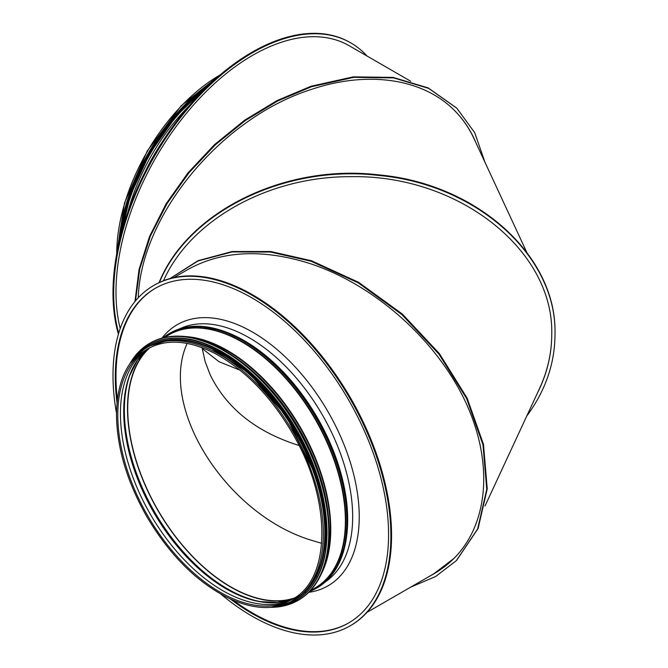 <?xml version="1.0" encoding="UTF-8"?>
<svg xmlns="http://www.w3.org/2000/svg" width="668" height="668" viewBox="0 0 668 668"><rect width="100%" height="100%" fill="white"/><g stroke="black" fill="none" stroke-linecap="round" stroke-linejoin="round"><path stroke-width="1" d="M127.897 212.032A145.098 83.776 -60 0 1 189.328 105.627M220.958 594.169A196.492 113.443 -120 0 0 350.182 625.824L350.875 625.423A196.492 113.443 -120 0 0 350.875 398.537A196.492 113.443 -120 0 0 154.383 285.086L153.69 285.486A196.492 113.443 -120 0 0 112.992 375.441A196.492 113.443 -120 0 0 116.491 413.233M117.376 399.606A193.236 111.564 60 0 1 115.99 376.368A193.236 111.564 60 0 1 155.661 288.108M348.905 622.81A193.236 111.564 60 0 1 233.19 600.215M350.182 625.824A196.492 113.443 -120 0 0 350.182 398.93A196.492 113.443 -120 0 0 153.69 285.486M117.025 402.812A193.236 111.564 60 0 1 115.297 376.769A193.236 111.564 60 0 1 155.318 288.309A193.236 111.564 60 0 1 348.554 399.873A193.236 111.564 60 0 1 348.554 623.01A193.236 111.564 60 0 1 230.243 598.912M367.049 56.037A196.492 113.443 120 0 0 350.875 42.936A196.492 113.443 120 0 0 199.456 95.582A196.492 113.443 120 0 0 113.685 293.327A196.492 113.443 120 0 0 118.712 333.19M120.223 328.539A193.236 111.564 -60 0 1 115.99 291.991A193.236 111.564 -60 0 1 200.333 97.528A193.236 111.564 -60 0 1 349.247 45.758L410.695 81.229M350.875 42.936L350.182 42.535A196.492 113.443 120 0 0 198.763 95.182A196.492 113.443 120 0 0 112.992 292.926A196.492 113.443 120 0 0 118.42 334.184M526.76 252.312L473.946 138.518C469.036 127.98 462.59 118.67 454.607 110.596M293.027 598.753A145.799 84.176 60 0 1 184.819 548.194A145.799 84.176 60 0 1 127.504 408.449A145.799 84.176 60 0 1 148.555 348.521M149.064 348.111A144.589 83.483 -120 0 0 147.528 349.105A144.589 83.483 -120 0 0 120.432 413.525A144.589 83.483 -120 0 0 181.654 557.012A144.589 83.483 -120 0 0 292.008 599.346A144.589 83.483 -120 0 0 293.636 598.511M146.977 347.527L148.455 346.667A146.125 84.368 60 0 1 261.054 385.82A146.125 84.368 60 0 1 324.84 532.872A146.125 84.368 60 0 1 294.58 599.772L293.102 600.624C275.199 610.502 253.907 609.767 229.199 598.428C197.569 582.822 170.256 555.818 147.269 517.408C127.179 482.288 116.925 448.061 116.483 414.728C116.875 382.171 127.037 359.768 146.977 347.527A146.125 84.368 60 0 1 293.102 431.887A146.125 84.368 60 0 1 293.102 600.624M294.471 597.985A145.499 84.001 60 0 1 157.857 509.976A145.499 84.001 60 0 1 149.949 347.652M187.14 343.419C158.241 406.879 225.968 514.293 311.23 540.228L321.675 543.326M299.047 445.481C256.487 432.154 226.895 408.666 210.261 375.015L205.126 361.53L202.053 347.652M202.179 348.487L218.987 361.689L240.088 370.231M118.528 244.889A146.125 84.368 -60 0 1 213.109 81.087M118.862 243.419A145.799 84.176 -60 0 1 211.998 82.097M169.906 278.598L197.987 260.687L232.214 251.502L270.74 251.519L311.472 260.745L358.616 282.322L402.328 314.043L439.41 353.614L467.141 398.136L483.482 444.354L487.239 488.876L478.121 528.446L456.57 560.402M429.933 576.025C438.968 571.249 447.001 565.362 454.031 558.348C489.544 522.727 493.56 459.676 464.176 399.072C434.684 338.476 374.038 284.969 310.979 263.893L310.929 263.868C263.384 248.713 222.528 250.5 188.359 269.229L173.814 277.629M367.049 612.331L433.691 573.854L453.939 558.44M169.998 278.573L198.045 260.938L232.155 251.936L270.482 252.036L310.979 261.23L358.131 282.806L401.844 314.536L438.918 354.098L466.648 398.621L482.997 444.838L486.747 489.368L477.637 528.939L456.327 560.652L435.628 576.517L410.695 587.13M163.493 280.727L163.718 280.226C191.123 219.238 269.613 175.993 351.652 176.686C458.599 174.882 553.989 250.108 551.751 334.459C551.685 354.85 546.85 374.498 537.256 393.427M551.751 334.351C551.685 352.946 547.618 370.982 539.56 388.459L485.018 505.977M526.76 416.047C545.414 390.847 554.824 363.651 555.008 334.459C557.054 256.42 476.944 184.226 378.814 175.459C285.645 164.169 188.326 211.572 159.401 282.472M555.008 334.459L555.008 333.9C557.054 255.861 476.944 183.667 378.814 174.891C285.32 163.551 187.691 211.355 159.093 282.614M475.975 142.885C470.84 130.511 463.692 119.714 454.516 110.504C422.986 78.532 367.767 70.382 311.472 89.403L311.355 89.437C221.609 117.768 140.614 215.255 138.284 297.753M135.479 300.917L139.771 268.878L150.409 236.046L167 203.623L188.927 172.82L215.38 144.772L245.373 120.507L277.804 100.926L311.472 86.748L353.789 77.346L393.627 77.897L428.656 88.385L456.82 108.199L474.689 132.64L485.018 162.382M134.961 301.544L139.053 269.413L149.557 236.439L166.082 203.849L188.009 172.862L214.511 144.639L244.605 120.223L277.162 100.517L310.979 86.255L353.297 76.853L393.143 77.413L428.171 87.9L456.57 107.957M121.351 233.291A148.338 85.638 -60 0 1 204.475 89.328M121.05 234.443A148.43 85.696 -60 0 1 205.318 88.485M120.207 237.733A148.43 85.696 -60 0 1 207.748 86.114M120.19 237.833A148.338 85.646 -60 0 1 207.815 86.047M119.797 239.394A147.169 84.97 -60 0 1 208.984 84.928M119.564 240.388A147.269 85.028 -60 0 1 209.719 84.226M119.196 241.95A147.269 85.028 -60 0 1 210.888 83.124M119.18 242.041A147.185 84.978 -60 0 1 210.954 83.066M119.129 242.234A146.1 84.352 -60 0 1 211.105 82.924M265.38 602.386A145.799 84.176 60 0 1 124.357 410.269A145.799 84.176 60 0 1 131.588 370.648M259.769 601.592A145.707 84.126 60 0 1 124.19 410.436A145.707 84.126 60 0 1 129.467 375.9M280.568 602.177A144.989 83.709 60 0 1 259.284 601.509A144.989 83.709 60 0 1 123.889 411.196A144.989 83.709 60 0 1 129.3 376.368A144.989 83.709 60 0 1 139.362 357.597M259.284 601.509L277.512 602.511L293.72 598.461A144.873 83.642 60 0 1 183.892 553.897A144.873 83.642 60 0 1 123.714 411.404A144.873 83.642 60 0 1 149.156 348.07L137.541 360.085L129.3 376.368M117.793 415.045A144.589 83.483 60 0 1 147.745 348.855C166.557 338.492 189.228 340.162 215.739 353.873C246.859 371.157 273.229 399.013 294.839 437.448C331.979 503.021 330.501 579.482 292.334 599.296A144.589 83.483 60 0 1 180.911 560.561A144.589 83.483 60 0 1 117.793 415.045M255.727 374.113A145.198 83.834 60 0 1 324.439 493.101M239.328 360.336A145.265 83.867 60 0 1 328.188 514.293M191.499 337.557A145.983 84.285 60 0 1 300.099 427.862A145.983 84.285 60 0 1 323.988 567.057M184.159 336.463A146.125 84.368 60 0 1 300.516 427.62A146.125 84.368 60 0 1 321.266 573.962M164.236 337.557L168.996 334.81A146.125 84.368 60 0 1 315.121 419.178A146.125 84.368 60 0 1 315.121 587.907L310.369 590.654M166.04 336.513A146.267 84.444 60 0 1 315.43 419.003A146.267 84.444 60 0 1 312.165 589.619M163.009 337.849A147.077 84.919 60 0 1 316.398 418.435A147.077 84.919 60 0 1 309.493 591.572M169.672 333.324A147.077 84.919 60 0 1 245.732 341.682A147.077 84.919 60 0 1 347.544 518.017A147.077 84.919 60 0 1 316.749 588.065M246.008 341.849A146.267 84.444 60 0 1 246.283 342.008A146.267 84.444 60 0 1 347.527 517.374A146.267 84.444 60 0 1 347.535 517.7M229.191 333.248A146.125 84.368 60 0 1 346.567 536.554M180.352 328.506A146.125 84.368 60 0 1 322.402 414.97A146.125 84.368 60 0 1 326.26 581.227M161.973 338.125A150.776 87.049 60 0 1 328.013 411.73A150.776 87.049 60 0 1 308.741 592.332M116.708 253.932A146.125 84.368 -60 0 1 220.022 74.983M144.956 172.102A145.198 83.834 -60 0 1 163.284 140.363M149.59 163.293A145.265 83.867 -60 0 1 157.965 148.78M311.472 260.745L310.979 261.23M311.472 86.748L310.979 86.255M224.314 350.458A148.338 85.638 60 0 1 329.232 532.145A148.338 85.638 60 0 1 329.232 532.179C328.689 495.748 316.882 458.682 293.845 420.974C263.71 372.059 217.25 337.298 180.485 336.196C169.096 335.687 158.951 337.983 150.066 343.085A148.43 85.696 60 0 1 264.445 382.847A148.43 85.696 60 0 1 329.232 532.221A148.43 85.696 60 0 1 298.487 600.165A148.43 85.696 60 0 1 298.304 600.273M149.882 343.185A148.43 85.696 60 0 1 150.066 343.085L149.699 343.294A148.43 85.696 60 0 1 264.077 383.056A148.43 85.696 60 0 1 328.865 532.429A148.43 85.696 60 0 1 298.128 600.382A148.43 85.696 60 0 1 271.058 607.329M130.143 363.258A148.43 85.696 60 0 1 149.699 343.294L130.085 363.342M130.46 362.808A148.338 85.646 60 0 1 248.412 368.31A148.338 85.646 60 0 1 328.739 532.429A148.338 85.646 60 0 1 271.609 607.287M240.305 363.926A145.866 84.218 60 0 1 325.575 511.721M266.59 388.509A145.774 84.168 60 0 1 317.3 476.175M222.895 352.22A147.169 84.97 60 0 1 326.994 532.488A147.169 84.97 60 0 1 326.994 532.521M149.131 344.964A147.269 85.028 60 0 1 149.231 344.905A147.269 85.028 60 0 1 262.716 384.359A147.269 85.028 60 0 1 326.994 532.563A147.269 85.028 60 0 1 296.5 599.981A147.269 85.028 60 0 1 296.392 600.039M134.143 358.115A147.269 85.028 60 0 1 149.031 345.022A147.269 85.028 60 0 1 262.516 384.476A147.269 85.028 60 0 1 326.794 532.68A147.269 85.028 60 0 1 296.291 600.098A147.269 85.028 60 0 1 277.512 606.435M134.744 357.447A147.185 84.978 60 0 1 251.652 373.971A147.185 84.978 60 0 1 326.669 532.68A147.185 84.978 60 0 1 278.389 606.252M205.519 345.364A145.866 84.218 60 0 1 325.65 532.196A145.866 84.218 60 0 1 324.231 551.083M248.888 372.903A145.774 84.168 60 0 1 322.11 499.856M150.049 345.79A146.1 84.352 60 0 1 262.324 386.046A146.1 84.352 60 0 1 325.516 532.463A146.1 84.352 60 0 1 296.141 598.829M151.026 345.281A146.1 84.352 60 0 1 262.825 387.131A146.1 84.352 60 0 1 325.191 532.655A146.1 84.352 60 0 1 297.068 598.236M179.224 339.945A145.874 84.218 60 0 1 325.024 532.563A145.874 84.218 60 0 1 315.789 576.484M205.711 346.183A145.774 84.168 60 0 1 324.89 532.563A145.774 84.168 60 0 1 323.629 550.432M207.94 85.93L176.444 115.789L149.665 153.665L130.252 195.791L120.148 237.992M211.055 82.974L177.479 113.502L148.989 153.281L128.79 197.845L119.146 242.175M119.038 242.659L128.339 198.563L148.246 154.108L171.225 120.549L198.187 92.844L211.422 82.632M309.251 591.823L325.742 581.711L337.991 565.42L345.373 543.819L347.527 517.374M246.283 342.008L222.302 330.652L199.907 326.251L179.675 328.706L162.666 337.941M220.958 74.198L181.128 105.786L147.269 150.951L124.49 202.963L116.491 255.134M456.327 560.652L456.82 560.16M456.82 108.199L456.327 107.715M270.957 607.337L298.487 600.165C318.586 587.873 328.84 565.212 329.257 532.179M277.437 606.452L296.5 599.981C316.432 587.773 326.61 565.295 327.028 532.521C326.46 496.374 314.745 459.601 291.891 422.184C261.99 373.654 215.889 339.169 179.416 338.075C168.111 337.565 158.049 339.845 149.231 344.905L134.093 358.173M290.238 602.152L305.176 592.065L316.348 576.601L323.254 556.461L325.583 532.563L322.953 504.282L315.204 474.405L286.146 415.955L249.49 373.445L208.508 346.583L189.244 340.622L171.175 339.486L148.864 346.191L144.221 349.239"/></g></svg>
